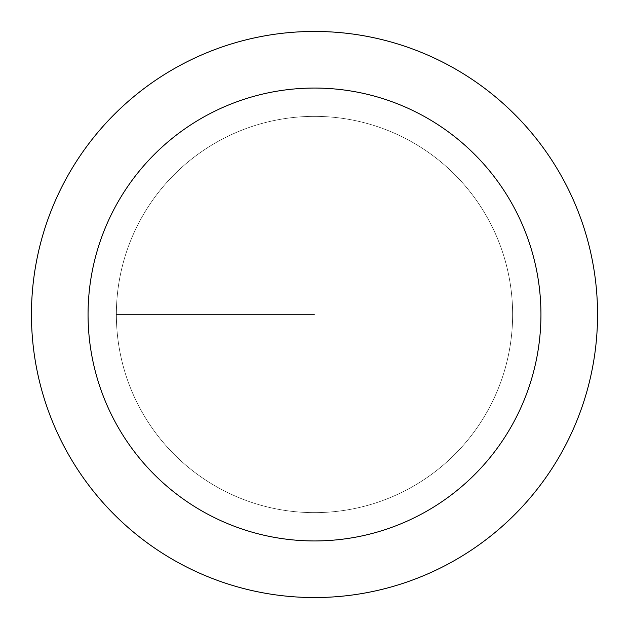 <?xml version="1.0" encoding="UTF-8"?>
<svg xmlns="http://www.w3.org/2000/svg" width="629" height="629" viewBox="0 0 629 629"><rect width="100%" height="100%" fill="white"/><g stroke="black" fill="none" stroke-linecap="round" stroke-linejoin="round"><path stroke-width="0.47" stroke-dasharray="3.15 2.36" d="M314.5 512.635A198.135 198.135 0 0 0 512.635 314.5A198.135 198.135 0 0 0 314.5 116.365A198.135 198.135 0 0 1 512.635 314.5A198.135 198.135 0 0 1 314.5 512.635A198.135 198.135 0 0 1 116.365 314.5A198.135 198.135 0 0 1 314.5 116.365A198.135 198.135 0 0 0 116.365 314.5A198.135 198.135 0 0 0 314.5 512.635A198.135 198.135 0 0 0 512.635 314.5A198.135 198.135 0 0 0 314.5 116.365A198.135 198.135 0 0 1 512.635 314.5A198.135 198.135 0 0 1 314.5 512.635A198.135 198.135 0 0 1 116.365 314.5A198.135 198.135 0 0 1 314.5 116.365A198.135 198.135 0 0 0 116.365 314.5A198.135 198.135 0 0 0 314.5 512.635M314.5 31.45A283.05 283.05 0 0 0 31.45 314.5A283.05 283.05 0 0 0 314.5 597.55A283.05 283.05 0 0 0 597.55 314.5A283.05 283.05 0 0 0 314.5 31.45M314.5 314.5L116.365 314.5L314.5 314.5"/><path stroke-width="0.94" d="M314.5 31.45A283.05 283.05 0 0 1 597.55 314.5A283.05 283.05 0 0 1 314.5 597.55A283.05 283.05 0 0 1 31.45 314.5A283.05 283.05 0 0 1 314.5 31.45M314.5 540.94A226.44 226.44 0 0 1 88.06 314.5A226.44 226.44 0 0 1 314.5 88.06A226.44 226.44 0 0 1 540.94 314.5A226.44 226.44 0 0 1 314.5 540.94"/></g></svg>
